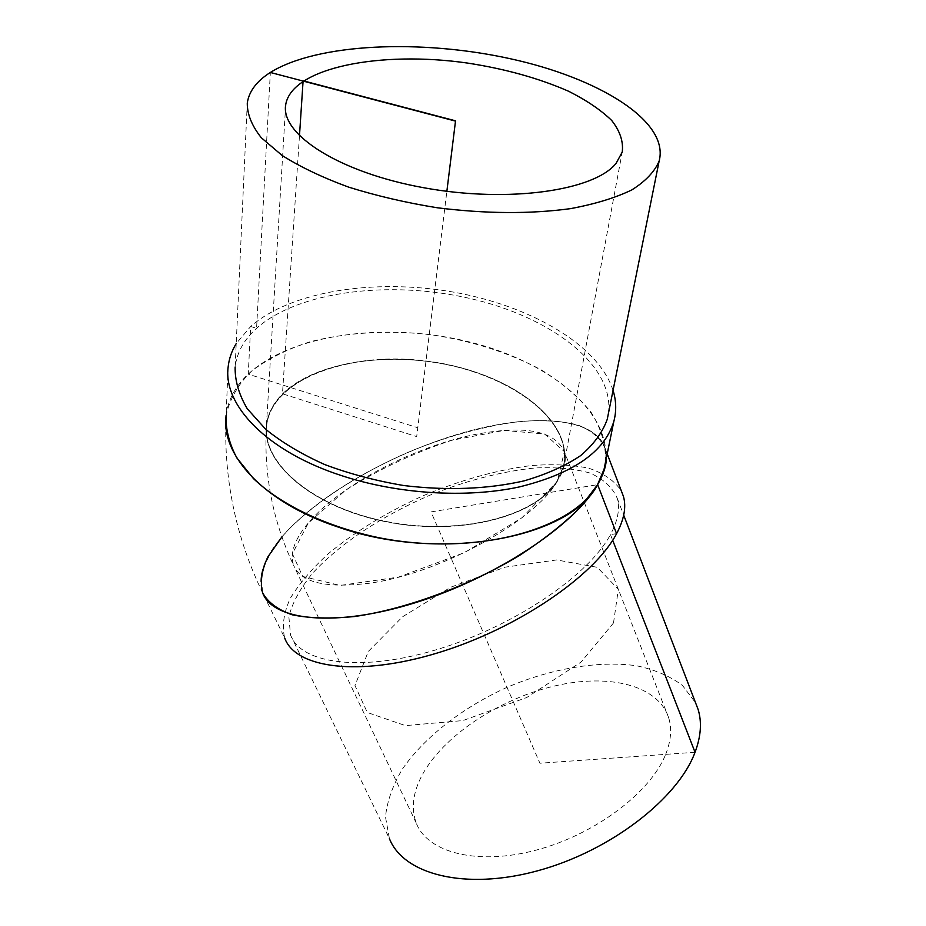 <?xml version="1.0" encoding="UTF-8"?>
<svg xmlns="http://www.w3.org/2000/svg" width="926" height="926" viewBox="0 0 926 926"><rect width="100%" height="100%" fill="white"/><g stroke="black" fill="none" stroke-linecap="round" stroke-linejoin="round"><path stroke-width="0.69" stroke-dasharray="4.63 3.47" d="M557.035 481.138C535.853 516.523 459.736 536.374 386.096 521.639C312.328 507.216 261.329 462.745 266.723 424.953C272.8 377.542 352.575 350.456 430.324 361.823C508.235 372.368 574.375 419.999 563.286 466.704L557.035 481.138M557.07 480.976L563.309 466.542C574.398 419.837 508.258 372.217 430.347 361.672C352.586 350.294 272.811 377.38 266.734 424.791C261.34 462.572 312.34 507.054 386.107 521.477C459.759 536.212 535.888 516.361 557.07 480.976M557.313 481.057L563.564 466.611C574.676 419.825 508.42 372.113 430.37 361.545C352.47 350.155 272.557 377.287 266.468 424.791C261.063 462.641 312.166 507.193 386.073 521.639C459.852 536.397 536.108 516.5 557.313 481.057M282.453 393.932C315.882 360.851 392.45 350.572 458.196 367.124C524.012 383.422 573.24 426.018 563.54 466.773L557.29 481.219C536.085 516.673 459.828 536.571 386.049 521.801C312.155 507.367 261.051 462.803 266.457 424.953C267.915 413.505 273.251 403.169 282.453 393.932M665.667 754.354C671.061 740.765 672.056 728.53 668.641 717.662C657.981 684.916 608.579 673.387 555.056 685.877C501.441 698.32 447.108 733.114 424.247 771.393C413.17 790.214 410.531 807.484 416.318 823.214C427.58 852.661 477.503 865.856 536.374 850.068C595.198 834.488 650.7 792.332 665.667 754.354M228.132 367.078L226.048 416.005C229.451 399.407 237.982 384.417 251.664 371.025C267.799 358.871 287.338 349.09 310.279 341.694C347.134 332.434 386.709 330.015 428.981 334.471C470.292 340.305 509.45 352.621 542.023 370.342C562.348 383.04 578.831 397.196 591.459 412.811C601.425 429.004 606.102 445.51 605.465 462.329M613.058 390.367C598.242 344.507 529.684 305.337 452.201 291.887C374.671 278.46 291.077 290.984 250.68 326.484L236.211 343.592M608.521 412.927C614.239 364.728 550.681 316.993 470.686 298.623C390.679 280.022 298.843 290.822 256.571 328.302C244.024 339.61 236.871 352.517 235.135 366.997L247.277 103.041M281.955 536.825C319.979 492.794 399.118 449.318 471.693 430.416C544.048 411.468 606.148 419.686 606.437 457.618L605.396 449.087C595.904 416.885 533.202 412.88 463.382 432.662C393.376 452.49 319.053 494.195 282.361 536.339C263.898 557.788 257.278 576.516 262.498 592.524L261.317 574.34C265.357 560.751 273.841 546.456 286.747 531.466C315.685 501.429 361.325 472.306 411.132 450.974C449.469 435.533 486 425.671 520.736 421.399C542.532 419.883 561.445 421.029 577.488 424.849C591.378 430.266 600.673 438.345 605.372 449.087C608.104 459.03 605.511 470.883 597.606 484.645C574.641 525.146 496.012 577.558 415.739 602.571C335.409 627.793 272.406 620.825 262.521 592.501L284.745 638.13C281.805 626.15 283.645 612.908 290.255 598.404C299.306 583.577 311.958 568.703 328.232 553.794C355.26 531.478 386.987 512.09 423.437 495.618C460.303 480.177 495.989 470.188 530.505 465.639C552.347 463.903 571.701 464.748 588.6 468.174C603.613 473.151 614.528 480.721 621.334 490.896M226.06 415.554C227.946 400.067 235.331 386.246 248.226 374.092C291.574 333.927 384.961 321.878 466.125 341.127C547.254 360.145 611.611 410.496 605.546 461.935M616.589 533.665L610.465 534.568C589.063 575.127 514.729 625.988 438.299 649.161C361.823 672.554 300.904 663.977 290.521 634.981L288.843 616.589C292.327 602.93 300.082 588.67 312.085 573.784C339.136 544.048 382.426 515.574 430 495.167C466.646 480.444 501.684 471.38 535.101 467.966C556.075 467.017 574.328 468.695 589.85 473.012C603.335 478.881 612.468 487.319 617.248 498.315C620.154 508.582 617.885 520.667 610.465 534.568L612.688 540.275M290.521 634.981L389.406 838.597L385.482 816.94C387.08 801.337 392.717 785.398 402.37 769.136C424.617 736.876 462.861 707.441 506.626 687.52C550.843 668.641 598.022 660.377 636.37 665.736C654.647 669.567 670.007 676.13 682.427 685.414L695.576 702.811M695.044 752.282L539.904 763.232L431.03 511.904L597.617 484.668M299.468 135.821L282.465 393.781L416.688 436.621L446.864 191.3L417.776 427.743L248.249 374.162L250.68 326.484L256.571 328.302L270.346 72.46M613.51 622.943L618.337 589.283L597.27 567.314L556.676 559.941L504.936 567.198L450.742 587.223L402.544 616.797L368.282 651.464L354.971 685.587L367.298 712.488L405.438 725.614L462.907 720.578L526.697 697.544L581.111 662.021L613.51 622.943M416.318 823.214L293.519 565.149C300.614 582.315 325.211 588.404 367.321 583.438L367.344 583.496C437.5 574.826 534.256 521.859 557.302 481.335L564.374 451.645L544.557 434.005L504.172 430.416L451.656 440.313C413.447 452.93 377.993 469.656 345.305 490.467L308.335 523.028L292.373 553.725L302.709 576.47L340.12 585.429L398.446 577.13L464.516 552.59L521.963 517.738L557.302 481.335C564.362 469.899 566.747 460.072 564.443 451.888C555.276 431.261 526.755 425.231 478.881 433.796L478.858 433.738C416.862 445.105 340.525 484.448 308.312 522.97C294.618 539.187 289.688 553.239 293.519 565.149L293.519 565.149C272.638 520.725 263.609 473.996 266.457 424.953M563.564 466.611L622.237 152.072M266.468 424.791L285.474 108.712M668.641 717.662L564.443 451.888C565.207 454.4 564.906 459.365 563.54 466.773M226.025 415.982C223.502 478.117 235.655 536.964 262.498 592.524M607.201 453.867L605.372 449.087C606.032 451.541 606.079 455.824 605.558 461.924M617.248 498.315L623.696 515.145"/><path stroke-width="1.39" d="M616.114 163.3C594.561 190.64 508.953 203.269 424.224 187.828C339.379 172.618 280.265 134.316 285.706 104.696C291.794 67.494 380.493 50.49 467.618 63.084C505.434 68.918 539.106 78.316 568.633 91.269C586.563 100.297 600.916 110.02 611.692 120.461C620.026 131.11 623.545 141.643 622.237 152.072L616.114 163.3M605.465 462.329L604.065 469.216L597.594 484.518C571.261 538.099 439.781 563.24 337.064 526.686C264.095 502.482 220.955 455.384 226.048 416.005M236.211 343.592C231.708 350.989 229.011 358.813 228.132 367.078C223.016 405.345 267.151 451.599 341.81 475.709C398.087 494.171 466.357 498.338 519.058 486.995C573.101 473.707 604.701 451.842 613.845 421.376C616.554 411.121 616.288 400.784 613.058 390.367M235.135 366.997C234.868 380.655 238.896 394.557 247.242 408.702L265.693 429.27C281.898 442.42 301.587 454.191 324.771 464.574C349.542 473.857 375.944 480.86 404.002 485.571C447.351 490.734 487.319 489.183 523.919 480.918C546.352 474.378 565.242 465.952 580.614 455.638C593.659 444.503 602.537 432.407 607.225 419.385L608.521 412.927M270.346 72.46C256.71 81.094 249.025 91.292 247.277 103.041C247.161 114.176 251.826 125.739 261.282 137.719L282.094 155.441C300.348 166.981 322.503 177.526 348.558 187.098C376.384 195.826 405.993 202.725 437.385 207.783C485.849 213.813 530.204 214.103 570.439 208.651C594.967 204.09 615.443 197.84 631.868 189.888C645.642 181.183 654.728 171.553 659.15 161.02C669.683 121.329 599.053 78.004 509.867 58.639C420.647 39.042 317.421 43.244 270.346 72.46L455.499 121.098L446.864 191.3L455.534 120.82L303.103 80.782L299.468 135.821M262.498 592.524C272.394 620.837 335.42 627.805 415.762 602.571C496.035 577.558 574.664 525.146 597.629 484.634C603.405 474.679 606.345 465.674 606.437 457.618C606.345 465.674 603.405 474.679 597.629 484.634L616.589 533.665C594.689 575.671 517.634 628.604 438.206 652.737C358.709 677.103 295.51 668.155 284.745 638.13M605.546 461.935L604.099 469.204L597.617 484.518C572.881 529.498 476.624 556.41 381.211 538.168C327.931 527.507 281.469 505.399 253.411 478.534L236.778 457.838C229.301 443.647 225.713 429.699 226.025 415.982L226.06 415.554M621.334 490.896L623.453 496.44C626.427 506.997 624.136 519.405 616.589 533.665M695.576 702.811L698.123 709.455C702.001 722.141 700.97 736.425 695.044 752.282C677.959 798.606 610.211 851.226 537.474 870.834C464.69 890.685 403.319 874.329 389.406 838.597M612.688 540.275L695.044 752.282M281.955 536.825L267.764 557.07C261.711 570.138 259.974 581.979 262.544 592.628C267.788 602.282 277.661 609.667 292.176 614.795C309.272 618.348 330.096 618.915 354.646 616.508C406.109 609.134 468.961 585.915 519.706 555.287C543.793 539.58 563.922 523.676 580.104 507.564L597.629 484.634M285.474 108.712L285.706 104.696M604.065 469.216L613.845 421.376M607.225 419.385L659.15 161.02M605.558 461.924L604.099 469.204M607.201 453.867L623.453 496.44M623.696 515.145L698.123 709.455"/></g></svg>
